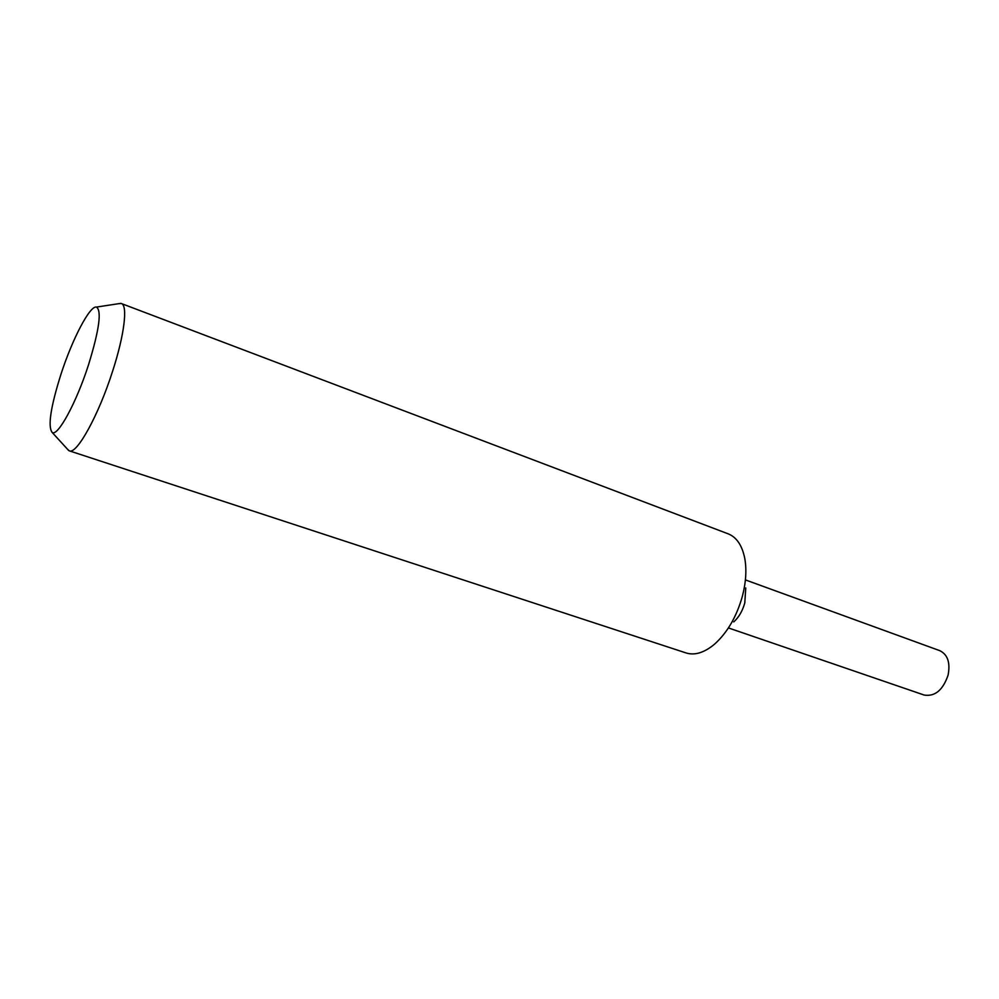 <?xml version="1.0" encoding="UTF-8"?>
<svg xmlns="http://www.w3.org/2000/svg" width="999" height="999" viewBox="0 0 999 999"><rect width="100%" height="100%" fill="white"/><g stroke="black" fill="none" stroke-linecap="round" stroke-linejoin="round"><path stroke-width="1.5" d="M118.806 303.671L121.366 303.534L728.209 533.853C736.7 537.262 742.245 545.554 744.829 558.716C746.765 570.004 745.941 582.542 742.369 596.316C736.6 616.658 727.372 632.579 714.66 644.068C704.382 652.684 694.867 655.644 686.113 652.959L69.306 450.836L67.408 449.113M745.754 587.936L744.792 602.934C742.532 610.963 738.848 617.295 733.741 621.915M121.366 303.534C127.972 305.195 124.388 335.14 112.55 371.366C98.551 415.397 76.623 454.882 69.306 450.836M60.927 374.363C72.253 339.26 89.848 305.369 96.428 307.08C101.898 310.602 99.263 329.82 88.549 364.722C76.299 402.922 57.592 437.1 52.135 432.417C47.69 426.436 50.624 407.093 60.927 374.363M745.504 579.944L939.809 650.674C947.676 654.545 950.449 662.674 948.101 675.087C942.956 690.134 934.964 696.79 924.137 695.042L728.533 627.971M96.428 307.08L120.767 303.371M52.135 432.417L68.744 450.586"/></g></svg>
